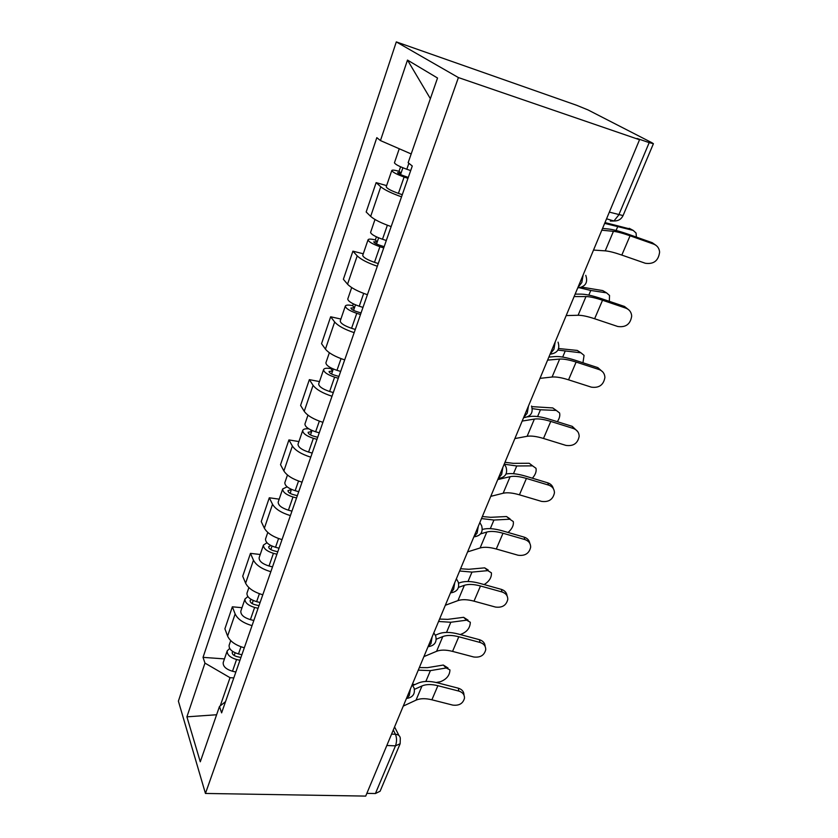 <?xml version="1.0" encoding="UTF-8"?>
<svg xmlns="http://www.w3.org/2000/svg" width="838" height="838" viewBox="0 0 838 838"><rect width="100%" height="100%" fill="white"/><g stroke="black" fill="none" stroke-linecap="round" stroke-linejoin="round"><path stroke-width="1.26" d="M639.541 139.747L637.069 138.469L649.188 142.628L653.41 143.707L651.943 142.732L587.983 109.914L576.628 105.274L396.311 41.9L178.389 701.134L205.446 793.45L458.407 77.567L639.541 139.747L365.714 796.1L205.446 793.45M386.821 745.506L395.473 745.841L400.145 743.725L380.106 791.229L375.414 793.534L395.473 745.841C396.908 741.703 396.898 737.849 395.442 734.277L393.294 730.003M366.855 793.377L375.414 793.534M396.311 41.9L458.407 77.567M401.528 196.836C391.597 193.306 384.673 189.954 380.766 186.78L376.136 182.632L366.175 211.993L370.668 216.393C374.481 219.734 381.311 223.128 391.157 226.585M386.622 185.617L376.136 182.632M377.33 266.254C367.589 262.902 360.874 259.434 357.208 255.873L352.903 251.17L343.371 279.274L347.55 284.208C351.122 287.916 357.742 291.415 367.411 294.704M363.263 253.778L352.903 251.17M354.181 332.665C344.617 329.46 338.112 325.909 334.666 321.991L330.664 316.774L321.541 343.695L325.427 349.121C328.779 353.165 335.2 356.758 344.68 359.89M340.898 319.048L330.664 316.774M332.016 396.238C322.62 393.19 316.314 389.555 313.077 385.323L309.358 379.635L300.601 405.445L304.225 411.311C307.368 415.669 313.601 419.346 322.913 422.331M319.477 381.583L309.358 379.635M310.772 457.171C301.554 454.259 295.426 450.551 292.389 446.026L288.921 439.919L280.521 464.681L283.883 470.956C286.847 475.596 292.902 479.336 302.047 482.185M298.915 441.574L288.921 439.919M290.388 515.611C281.338 512.835 275.388 509.054 272.528 504.277L269.302 497.782L261.247 521.561L264.368 528.212C267.154 533.104 273.031 536.907 282.018 539.63M279.19 499.165L269.302 497.782M270.831 571.715C261.938 569.065 256.145 565.231 253.464 560.203L250.468 553.363L242.716 576.23L245.618 583.206C248.237 588.328 253.956 592.183 262.786 594.781M260.23 554.494L250.468 553.363M252.039 625.619C243.292 623.084 237.667 619.198 235.143 613.961L232.356 606.806L224.898 628.793L227.601 636.084C230.062 641.405 235.625 645.312 244.308 647.795M241.993 607.707L232.356 606.806M411.186 153.951L380.452 140.575L407.488 60.074L437.53 78.028L408.148 162.708L412.275 166.008L221.62 712.866L219.483 706.476L200.282 761.794L186.916 716.836L204.964 663.109L230.021 677.68L220.237 705.868M380.452 140.575L376.817 137.662L203.037 657.359L204.964 663.109M233.802 677.921L230.021 677.68M224.458 658.898L203.037 657.359M225.537 701.647L219.483 706.476M407.488 60.074L430.365 98.654M216.602 714.751L186.916 716.836M593.514 250.07L605.225 250.855C609.058 251.17 614.589 252.573 621.817 255.077L645.333 263.268C653.766 264.42 658.521 260.681 659.611 252.039C659.213 248.174 657.233 245.534 653.682 244.12L652.236 242.695L656.154 245.45M601.799 230.199L613.437 231.33C617.25 231.749 622.791 233.236 630.061 235.782L653.682 244.12M652.236 242.695L628.71 234.399C619.952 231.33 613.269 229.539 608.629 229.015L602.553 228.407M604.984 222.573L631.014 229.245M636.398 237.112L636.063 233.037L633.224 230.419L604.648 223.379M410.683 170.585L406.807 169.245C399.255 166.479 395.127 164.332 394.447 162.782L394.468 162.698M408.305 177.405L403.518 175.76C399.904 174.44 397.935 173.403 397.61 172.638L401.077 173.016L402.879 167.778M407.97 178.358L404.105 177.028C396.563 174.283 392.456 172.115 391.786 170.523C392.174 169.789 394.583 170.051 399.014 171.308L400.574 166.793M402.282 194.688L398.417 193.379C390.917 190.666 386.852 188.466 386.213 186.79L386.255 186.685M400.533 174.576L401.077 173.016L399.014 171.308M566.184 315.58L578.094 315.266C581.991 315.224 587.501 316.387 594.624 318.744L617.774 326.495C625.839 327.606 630.48 324.128 631.695 316.062C631.391 312.176 629.411 309.536 625.787 308.122L624.478 306.457L629.149 310.175M574.124 296.558L585.971 296.558C589.858 296.621 595.378 297.846 602.532 300.245L625.787 308.122M624.478 306.457L601.317 298.611C592.707 295.72 586.045 294.232 581.331 294.138L575.14 294.117M539.997 378.357L552.085 377.027C556.044 376.671 561.523 377.603 568.541 379.824L591.335 387.146C599.076 388.214 603.601 384.967 604.91 377.404C604.68 373.549 602.711 370.92 599.013 369.516L597.85 367.631L603.014 372.198M547.602 360.12L559.648 359.073C563.586 358.811 569.075 359.816 576.125 362.068L599.013 369.516M597.85 367.631L575.057 360.204C566.561 357.48 559.931 356.265 555.154 356.569L548.869 357.093M581.886 287.141L602.731 290.597L605.067 291.97M609.32 301.324L609.54 295.458L606.544 292.85L590.78 290.461L579.676 287.811M386.308 240.496L382.495 239.249C375.089 236.609 371.119 234.326 370.585 232.409L370.626 232.294M384.16 246.676L379.446 245.136C375.906 243.879 374.01 242.779 373.758 241.836L377.247 241.899L378.65 237.835M383.72 247.933L379.907 246.697C372.522 244.057 368.563 241.763 368.05 239.804C368.521 238.82 370.951 238.872 375.33 239.951L376.409 236.84M378.273 263.551L374.481 262.336C367.117 259.728 363.2 257.402 362.718 255.37L362.76 255.244M376.524 243.973L377.247 241.899L375.33 239.951M558.642 348.524L577.256 350.431L580.053 352.243M582.965 362.781L584.065 355.375L580.923 352.798L557.94 350.085M362.99 307.389L359.24 306.216C351.981 303.681 348.147 301.292 347.76 299.03L347.812 298.883M361.042 312.951L356.422 311.516C352.945 310.311 351.122 309.159 350.933 308.049L354.443 307.839L355.48 304.843M360.508 314.501L356.768 313.339C349.519 310.814 345.706 308.405 345.329 306.111C345.885 304.896 348.325 304.749 352.662 305.671L353.29 303.848M355.291 329.449L351.572 328.307C344.355 325.814 340.574 323.384 340.228 321.006L340.28 320.86M353.563 310.385L354.443 307.839L352.662 305.671M514.878 438.567L527.123 436.294C531.124 435.645 536.582 436.368 543.495 438.463L565.933 445.397C573.402 446.413 577.811 443.365 579.184 436.263C579.016 432.439 577.068 429.842 573.318 428.469L572.291 426.374L577.749 431.633M522.179 421.074L534.382 419.073C538.373 418.508 543.831 419.283 550.775 421.42L573.318 428.469M572.291 426.374L549.833 419.346C541.474 416.769 534.874 415.816 530.035 416.486L527.657 416.863M490.764 496.358L503.156 493.236C507.189 492.315 512.615 492.838 519.424 494.818L541.537 501.386C548.743 502.35 553.049 499.479 554.452 492.786C554.347 489.015 552.41 486.449 548.628 485.108L547.717 482.824C550.734 483.83 552.609 485.768 553.342 488.627M497.772 479.566L510.122 476.675C514.155 475.837 519.591 476.424 526.421 478.435L548.628 485.108M547.717 482.824L525.604 476.162C517.455 473.763 510.939 473.041 506.058 473.994M467.604 551.886L480.101 547.968C484.175 546.795 489.57 547.141 496.285 549.005L518.062 555.227C525.038 556.139 529.249 553.436 530.674 547.109C530.622 543.391 528.694 540.887 524.892 539.567L524.085 537.106C527.343 538.185 529.239 540.259 529.794 543.338M480.614 533.879L486.805 532.046C490.869 530.946 496.274 531.344 503.01 533.24L524.892 539.567M524.085 537.106L502.297 530.8C494.179 528.516 487.653 528.024 482.73 529.333L482.332 529.448M531.784 406.619L552.766 407.938L555.94 410.17M557.333 421.692C559.491 418.434 560.234 415.522 559.564 412.945L556.296 410.431L540.447 409.772L532.308 408.63M340.657 371.423L336.97 370.333C329.847 367.903 326.16 365.41 325.898 362.833L325.951 362.665M338.908 376.44L334.362 375.099C330.947 373.937 329.187 372.732 329.072 371.485L332.592 371.014L333.283 369.003M338.29 378.242L334.603 377.152C327.49 374.733 323.814 372.229 323.573 369.621C324.191 368.196 326.642 367.872 330.937 368.647L331.157 368.008M333.294 392.572L329.627 391.493C322.546 389.104 318.89 386.569 318.681 383.909L318.733 383.731M331.565 373.978L332.592 371.014L330.937 368.647M532.381 478.205C535.44 474.696 536.645 471.385 535.985 468.285L532.601 465.855L516.742 465.97L504.644 464.242M319.268 432.806L315.633 431.78C308.646 429.444 305.074 426.856 304.938 424.007L305.001 423.819M317.696 437.3L313.213 436.043C309.871 434.932 308.164 433.686 308.112 432.293L311.642 431.591L312.019 430.491M316.984 439.342L313.37 438.316C306.383 436.001 302.832 433.403 302.707 430.512C303.251 429.077 305.304 428.522 308.845 428.867M312.197 453.075L308.583 452.07C301.638 449.776 298.119 447.157 298.014 444.213L298.077 444.014M310.479 434.943L311.642 431.591L310.563 429.821M504.979 462.293L513.338 463.341L529.207 463.267L532.601 465.855M482.353 516.533L490.659 517.308L506.529 516.533L510.017 518.869M508.048 532.465C512.102 528.893 513.851 525.258 513.285 521.55L509.797 519.214L493.938 520.042L481.494 518.575M298.737 491.676L295.165 490.712C288.303 488.481 284.857 485.81 284.826 482.698L284.899 482.489M297.333 495.698L292.933 494.514C289.644 493.446 288 492.157 287.989 490.649L291.624 489.476M296.547 497.95L292.986 496.997C286.135 494.766 282.699 492.084 282.689 488.942L287.141 486.836M291.949 511.138L288.408 510.195C281.578 507.996 278.174 505.293 278.185 502.098L278.258 501.878M290.252 493.435L291.331 489.34M445.334 605.266L457.936 600.616C462.031 599.222 467.395 599.4 474.004 601.16L495.468 607.058C502.245 607.917 506.351 605.35 507.786 599.359C507.776 595.724 505.859 593.262 502.035 591.974L501.344 589.365C504.79 590.486 506.707 592.665 507.063 595.902M458.491 587.375L464.378 585.301C468.473 583.971 473.847 584.191 480.488 585.982L502.035 591.974M501.344 589.365L479.87 583.384C471.878 581.216 465.394 580.933 460.418 582.525L458.596 583.164M460.565 568.761L468.819 569.285L484.678 567.85L488.25 570.07M484.165 584.578C489.34 581.268 491.759 577.351 491.403 572.836L487.831 570.626L471.972 572.103L459.633 570.992M279.033 548.199L275.524 547.298C268.778 545.15 265.447 542.406 265.52 539.054L265.594 538.824M277.787 551.781L273.45 550.671C270.224 549.644 268.631 548.324 268.673 546.701L270.863 545.538M276.928 554.222L273.429 553.331C266.694 551.195 263.373 548.429 263.457 545.067L266.966 542.741M272.518 566.897L269.019 566.006C262.315 563.89 259.026 561.125 259.131 557.699L259.214 557.459M423.902 656.625L436.588 651.304C440.715 649.691 446.036 649.722 452.551 651.388L473.7 656.982C480.289 657.788 484.301 655.358 485.736 649.66C485.757 646.098 483.861 643.699 480.038 642.453L479.441 639.687C483.055 640.85 484.961 643.102 485.139 646.454M436.263 639.205L442.799 636.555C446.916 635.005 452.248 635.078 458.795 636.765L480.038 642.453M479.441 639.687L458.281 634.02C450.394 631.978 443.951 631.883 438.955 633.738L435.519 635.11M439.573 619.073L447.764 619.366L463.613 617.313L468.107 620.204M460.104 634.513L460.554 634.439C466.881 632.103 470.128 628.039 470.307 622.257L466.651 620.172L450.813 622.257L438.567 621.482M260.094 602.512L256.638 601.663C250.017 599.599 246.791 596.782 246.959 593.22L247.042 592.979M258.994 605.675L254.731 604.638C251.557 603.653 250.017 602.292 250.101 600.574L251.274 599.484M258.083 608.294L254.626 607.456C248.017 605.403 244.801 602.585 244.979 598.992L247.87 596.583M253.83 620.476L250.394 619.649C243.806 617.616 240.621 614.778 240.82 611.143L240.904 610.892M403.267 706.088L416.015 700.149C420.163 698.337 425.453 698.222 431.884 699.793L452.73 705.093C459.14 705.868 463.058 703.543 464.493 698.127C464.545 694.639 462.66 692.303 458.836 691.088L458.323 688.197C462.084 689.381 463.969 691.685 463.969 695.111M414.454 689.349L422.006 685.934C426.144 684.175 431.444 684.101 437.897 685.704L458.836 691.088M458.323 688.197L437.467 682.813C429.695 680.885 423.295 680.969 418.277 683.064L412.935 685.453M419.335 667.582L427.474 667.656L443.292 665.047L448.016 668.001M436.137 682.488L440.338 681.744C446.528 679.335 449.734 675.397 449.954 669.918L446.225 667.97L430.407 670.62L418.267 670.149M241.889 654.729L238.484 653.933C231.979 651.954 228.847 649.073 229.109 645.312L229.193 645.061M240.915 657.516L236.714 656.542C233.603 655.588 232.105 654.206 232.241 652.393L232.838 651.555M239.951 660.302L236.557 659.516C230.052 657.537 226.941 654.656 227.203 650.875L229.675 648.434M235.866 672.024L232.482 671.248C226.009 669.279 222.908 666.388 223.201 662.565L223.285 662.303M414.883 684.583L412.411 684.164M406.357 698.672L409.258 695.55L410.369 689.077M427.946 646.926L430.983 643.553L432.115 636.953M450.404 593.095L453.588 589.449L454.741 582.714M473.784 537.064L477.115 533.115L478.299 526.243M498.149 478.666L501.648 474.413L502.852 467.395M523.551 417.774L527.228 413.186L528.464 406.011M550.063 354.223L553.928 349.268L555.196 341.925M577.77 287.811L581.834 282.479L583.122 274.969M391.576 734.109L395.442 734.277C398.343 734.517 399.967 735.837 400.313 738.215L400.145 743.725M245.618 583.206L253.464 560.203M264.368 528.212L272.528 504.277M283.883 470.956L292.389 446.026M304.225 411.311L313.077 385.323M325.427 349.121L334.666 321.991M347.55 284.208L357.208 255.873M370.668 216.393L380.766 186.78M227.601 636.084L235.143 613.961M504.308 463.906L506.089 467.206C507.807 473.638 505.304 477.388 498.547 478.467L498.254 478.425M479.849 522.524L481.682 525.845C483.243 532.067 480.792 535.712 474.329 536.802L473.91 536.749M456.375 578.796L458.26 582.096C459.664 588.14 457.265 591.701 451.054 592.812L450.551 592.759M433.822 632.837L435.75 636.115C437.017 641.992 434.671 645.501 428.689 646.622L428.103 646.569M412.149 684.803L414.098 688.019C415.26 693.77 412.945 697.216 407.174 698.368L406.503 698.326M610.336 221.054L613.919 221.002L618.758 214.968L649.188 142.628M609.352 212.108L623.063 215.586L653.41 143.707M613.437 231.33L605.225 250.855M630.061 235.782L621.817 255.077M633.224 230.419L629.254 228.313M406.807 169.245L408.871 163.295M398.417 193.379L404.105 177.028M616.087 230.471L617.522 227.067M585.971 296.558L578.094 315.266M602.532 300.245L594.624 318.744M559.648 359.073L552.085 377.027M576.125 362.068L568.541 379.824M606.544 292.85L602.731 290.597M382.495 239.249L387.366 225.233M374.481 262.336L379.907 246.697M588.821 295.091L590.78 290.461M580.923 352.798L577.256 350.431M359.24 306.216L363.682 293.405M351.572 328.307L356.768 313.339M562.686 357.072L565.105 351.311M534.382 419.073L527.123 436.294M550.775 421.42L543.495 438.463M510.122 476.675L503.156 493.236M526.421 478.435L519.424 494.818M486.805 532.046L480.101 547.968M503.01 533.24L496.285 549.005M556.296 410.431L552.766 407.938M336.97 370.333L341.035 358.654M329.627 391.493L334.603 377.152M537.587 416.559L540.447 409.772M315.633 431.78L319.33 421.137M308.583 452.07L313.37 438.316M513.474 473.7L516.742 465.97M509.797 519.214L506.529 516.533M295.165 490.712L298.527 481.043M288.408 510.195L292.986 496.997M490.303 528.642L493.938 520.042M464.378 585.301L457.936 600.616M480.488 585.982L474.004 601.16M487.831 570.626L484.678 567.85M275.524 547.298L278.562 538.53M270.821 549.613L272.036 546.093M269.019 566.006L273.429 553.331M468.002 581.509L471.972 572.103M442.799 636.555L436.588 651.304M458.795 636.765L452.551 651.388M466.651 620.172L463.613 617.313M256.638 601.663L259.392 593.733M252.154 603.59L253.223 600.5M250.394 619.649L254.626 607.456M446.528 632.407L450.813 622.257M422.006 685.934L416.015 700.149M437.897 685.704L431.884 699.793M446.225 667.97L443.292 665.047M238.484 653.933L240.977 646.779M234.2 655.515L235.132 652.802M232.482 671.248L236.557 659.516M425.84 681.451L430.407 670.62M577.707 287.958C585.49 286.764 588.171 282.553 585.762 275.335M550.074 354.202L550.084 354.202C557.542 353.123 560.203 349.1 558.056 342.134M523.614 417.628L523.781 417.659C530.863 416.58 533.439 412.705 531.522 406.032M606.565 218.802L613.919 221.002C618.245 221.043 621.293 219.231 623.063 215.586M394.572 726.923L398.951 735.534M394.447 162.782L399.244 148.755M386.213 186.79L391.786 170.523M370.585 232.409L375.005 219.493M362.718 255.37L368.05 239.804M347.76 299.03L351.677 287.581M340.228 321.006L345.329 306.111M325.898 362.833L329.355 352.746M318.681 383.909L323.573 369.621M304.938 424.007L307.965 415.166M298.014 444.213L302.707 430.512M284.826 482.698L287.465 475.01M278.185 502.098L282.689 488.942M265.52 539.054L267.783 532.444M259.131 557.699L263.457 545.067M246.959 593.22L248.886 587.606M240.82 611.143L244.979 598.992M229.109 645.312L230.712 640.63M223.201 662.565L227.203 650.875"/></g></svg>
